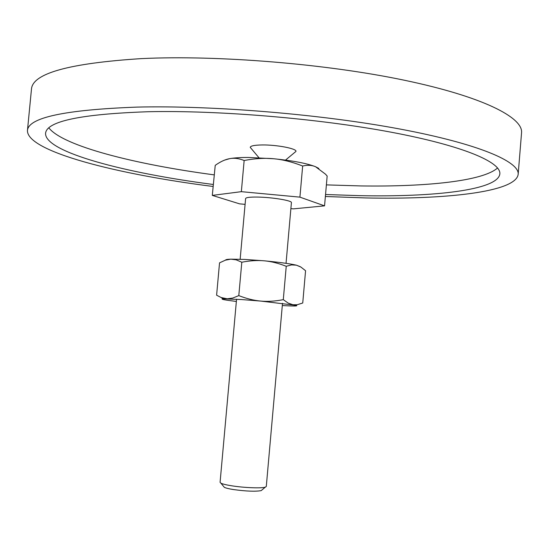<?xml version="1.0" encoding="UTF-8"?>
<svg xmlns="http://www.w3.org/2000/svg" width="549" height="549" viewBox="0 0 549 549"><rect width="100%" height="100%" fill="white"/><g stroke="black" fill="none" stroke-linecap="round" stroke-linejoin="round"><path stroke-width="0.82" d="M251.312 148.635L250.227 147.338C250.557 145.849 254.612 145.06 262.395 144.957C277.073 144.771 297.146 148.697 295.945 151.421L294.641 152.505M27.45 130.559L31.478 89.068C32.597 73.36 69.284 63.21 141.532 58.606C217.562 54.948 326.072 63.814 404.407 80.243C482.969 96.686 523.259 117.527 521.55 132.81L518.167 174.356C519.663 161.763 479.071 143.913 400.242 129.09C321.645 114.288 212.964 105.264 136.989 107.103C64.809 109.779 28.294 117.596 27.45 130.559C26.853 151.531 117.335 174.404 213.108 186.475M325.372 196.501L365.572 197.935C445.616 199.63 515.923 192.143 518.167 174.356M48.861 127.903C63.197 146.212 135.507 164.425 214.165 174.863M326.387 184.889L360.7 185.926C425.976 186.921 482.969 181.149 497.572 167.946M213.293 184.485C125.44 173.134 44.764 152.19 45.567 133.38C46.548 121.254 80.888 114.034 148.601 111.715C219.024 110.191 318.64 118.557 390.909 132.151C463.377 145.773 501.203 162.23 499.844 173.923C497.936 190.098 434.074 197.166 359.856 195.664L325.543 194.511M248.32 157.453C240.435 157.453 234.224 157.844 229.681 158.647C234.176 157.803 239 158.428 244.154 160.507C254.908 158.462 264.796 157.879 273.834 158.757L248.32 157.453M282.502 303.322L266.292 486.469L265.311 487.155C261.695 488.466 244.127 487.786 231.85 485.817C226.339 484.945 222.695 484.074 220.918 483.189L220.08 482.351L236.557 299.226M262.024 489.928L261.2 490.621C255.511 491.65 246.254 491.293 233.442 489.557C228.871 488.823 225.845 488.082 224.349 487.334L223.663 486.503M240.153 259.231L245.616 198.532C246.007 197.455 250.042 196.967 257.721 197.077C272.29 197.276 292.336 200.618 291.416 202.622L286.043 263.328M245.094 204.365L239.577 203.851L212.298 195.396L215.235 165.352C220.417 161.667 225.227 159.43 229.681 158.647L224.5 160.143M302.664 166.018C307.495 164.878 311.798 165.119 315.565 166.731C306.925 163.355 293.015 160.699 273.834 158.757C282.872 159.587 292.487 162.003 302.664 166.018L299.919 197.139L324.555 205.854L327.163 176.044L325.468 174.15L315.565 166.731L318.818 168.447M212.298 195.396L241.347 191.67L244.154 160.507M241.347 191.67L299.919 197.139M324.555 205.854L293.461 208.86L290.881 208.62M300.207 266.663L296.371 265.167L300.914 267.068L305.573 270.719L302.739 303L297.201 304.75L292.878 304.736L288.232 303.117L283.291 299.651C275.138 301.243 267.624 301.724 260.754 301.078C253.878 300.481 246.556 298.663 238.801 295.623L232.68 298.086L227.217 298.8L221.185 297.551L216.608 295.204L219.538 262.854L225.399 260.164L230.8 259.162L236.125 259.821L241.807 262.223C249.967 260.645 257.481 260.178 264.344 260.823C271.213 261.434 278.508 263.252 286.242 266.286L291.601 264.899L296.371 265.167C289.577 263.65 278.899 262.202 264.344 260.823L244.978 259.437L230.8 259.162C227.307 259.286 225.584 259.595 225.618 260.096M282.303 305.553L290.558 305.951C296.11 306.116 297.915 305.917 295.966 305.347L260.754 301.078L241.375 299.534L222.949 298.834C221.062 299.027 222.4 299.479 226.97 300.2L236.358 301.456M286.242 266.286L283.291 299.651M241.807 262.223L238.801 295.623M258.936 157.714L250.227 147.338M285.535 160.088L295.945 151.421M261.2 490.621L265.311 487.155M224.349 487.334L220.918 483.189M295.966 305.347L297.201 304.75M222.949 298.834L221.185 297.551"/></g></svg>
